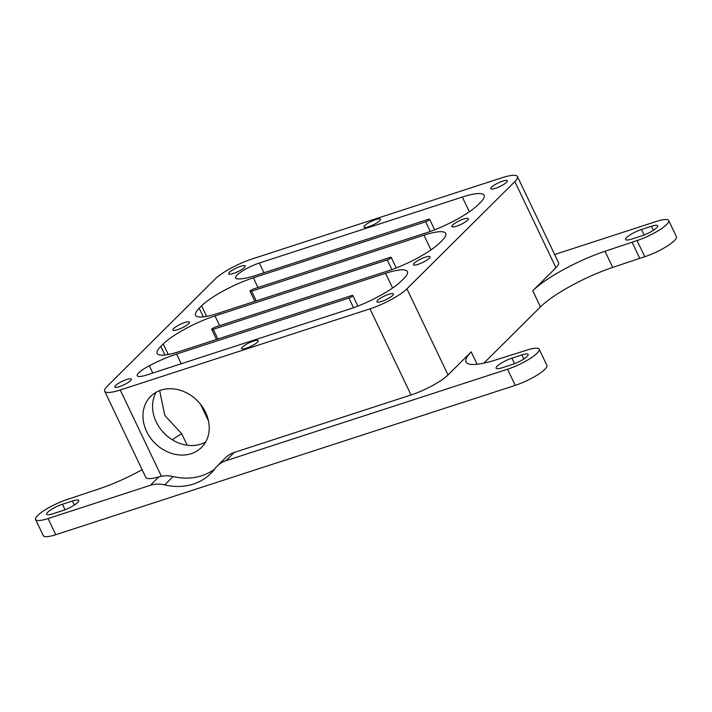 <?xml version="1.0" encoding="UTF-8"?>
<svg xmlns="http://www.w3.org/2000/svg" width="712" height="712" viewBox="0 0 712 712"><rect width="100%" height="100%" fill="white"/><g stroke="black" fill="none" stroke-linecap="round" stroke-linejoin="round"><path stroke-width="1.07" d="M156.15 392.232A36.027 30.002 -134.8 0 0 155.439 393.567A36.027 30.002 -134.8 0 0 179.086 443.14A36.027 30.002 -134.8 0 0 200.837 444.128A36.027 30.002 -134.8 0 0 205.635 442.036M160.948 390.14A36.027 30.002 -134.8 0 0 150.704 396.335A36.027 30.002 -134.8 0 0 150.205 437.568A36.027 30.002 -134.8 0 0 191.243 453.66A36.027 30.002 -134.8 0 0 201.487 447.456A36.027 30.002 -134.8 0 0 201.986 406.232A36.027 30.002 -134.8 0 0 160.948 390.14M388.788 294.296A9.158 1.967 -25.5 0 0 380.413 298.248A9.158 1.967 -25.5 0 0 376.924 301.817A9.158 1.967 -25.5 0 0 381.588 301.443A9.158 1.967 -25.5 0 0 389.962 297.491A9.158 1.967 -25.5 0 0 393.451 293.931A9.158 1.967 -25.5 0 0 388.788 294.296M502.681 181.151A9.158 1.967 -25.5 0 0 494.306 185.102A9.158 1.967 -25.5 0 0 490.808 188.671A9.158 1.967 -25.5 0 0 495.481 188.297A9.158 1.967 -25.5 0 0 503.856 184.346A9.158 1.967 -25.5 0 0 507.344 180.786A9.158 1.967 -25.5 0 0 502.681 181.151M184.809 322.518A9.158 1.967 -25.5 0 0 176.434 326.47A9.158 1.967 -25.5 0 0 172.945 330.039A9.158 1.967 -25.5 0 0 177.617 329.665A9.158 1.967 -25.5 0 0 185.992 325.713A9.158 1.967 -25.5 0 0 189.481 322.153A9.158 1.967 -25.5 0 0 184.809 322.518M425.331 257.183A9.158 1.967 -25.5 0 0 416.956 261.135A9.158 1.967 -25.5 0 0 413.467 264.695A9.158 1.967 -25.5 0 0 418.14 264.33A9.158 1.967 -25.5 0 0 426.515 260.378A9.158 1.967 -25.5 0 0 430.003 256.81A9.158 1.967 -25.5 0 0 425.331 257.183M126.656 379.487A9.158 1.967 -25.5 0 0 118.272 383.439A9.158 1.967 -25.5 0 0 114.783 387.008A9.158 1.967 -25.5 0 0 119.456 386.634A9.158 1.967 -25.5 0 0 127.831 382.682A9.158 1.967 -25.5 0 0 131.32 379.113A9.158 1.967 -25.5 0 0 126.656 379.487M240.549 266.341A9.158 1.967 -25.5 0 0 232.165 270.293A9.158 1.967 -25.5 0 0 228.677 273.862A9.158 1.967 -25.5 0 0 233.349 273.488A9.158 1.967 -25.5 0 0 241.724 269.537A9.158 1.967 -25.5 0 0 245.213 265.968A9.158 1.967 -25.5 0 0 240.549 266.341M375.829 219.563A9.158 1.967 -25.5 0 0 367.454 223.515A9.158 1.967 -25.5 0 0 363.966 227.075A9.158 1.967 -25.5 0 0 368.629 226.71A9.158 1.967 -25.5 0 0 377.004 222.758A9.158 1.967 -25.5 0 0 380.493 219.189A9.158 1.967 -25.5 0 0 375.829 219.563M253.508 341.075A9.158 1.967 -25.5 0 0 245.124 345.026A9.158 1.967 -25.5 0 0 241.635 348.595A9.158 1.967 -25.5 0 0 246.308 348.23A9.158 1.967 -25.5 0 0 254.682 344.279A9.158 1.967 -25.5 0 0 258.171 340.71A9.158 1.967 -25.5 0 0 253.508 341.075M463.708 219.056A9.158 1.967 -25.5 0 0 455.333 223.007A9.158 1.967 -25.5 0 0 451.844 226.576A9.158 1.967 -25.5 0 0 456.508 226.202A9.158 1.967 -25.5 0 0 464.892 222.251A9.158 1.967 -25.5 0 0 468.38 218.691A9.158 1.967 -25.5 0 0 463.708 219.056M641.459 229.504A12.211 2.626 -25.5 0 0 630.289 234.773A12.211 2.626 -25.5 0 0 625.634 239.526A12.211 2.626 -25.5 0 0 631.864 239.036L641.85 235.788A12.211 2.626 -25.5 0 0 653.02 230.519A12.211 2.626 -25.5 0 0 657.674 225.766A12.211 2.626 -25.5 0 0 651.444 226.256L641.459 229.504L644.075 234.996M517.455 176.558A30.536 6.559 -25.5 0 0 501.889 177.786L252.164 258.945A30.536 6.559 -25.5 0 0 215.202 278.971L107.272 386.198A30.536 6.559 -25.5 0 0 104.682 391.226A30.536 6.559 -25.5 0 0 120.248 389.998L369.973 308.839A30.536 6.559 -25.5 0 0 406.935 288.814L514.865 181.587A30.536 6.559 -25.5 0 0 517.455 176.558L558.537 262.683A30.536 6.559 154.5 0 1 555.947 267.721L532.745 290.763A61.063 13.11 154.5 0 1 605.004 251.256L637.053 240.558A24.422 5.242 -25.5 0 0 659.392 230.02A24.422 5.242 -25.5 0 0 668.702 220.506A24.422 5.242 -25.5 0 0 656.241 221.494L554.639 254.513M62.834 510.54A12.211 2.626 -25.5 0 0 74.004 505.271A12.211 2.626 -25.5 0 0 78.658 500.518A12.211 2.626 -25.5 0 0 72.428 501.008L62.442 504.256A12.211 2.626 -25.5 0 0 51.273 509.525A12.211 2.626 -25.5 0 0 46.627 514.278A12.211 2.626 -25.5 0 0 52.848 513.788L62.834 510.54M142.115 469.706A61.063 13.11 154.5 0 1 99.297 488.788L67.239 499.486A24.422 5.242 -25.5 0 0 44.901 510.023A24.422 5.242 -25.5 0 0 35.6 519.538A24.422 5.242 -25.5 0 0 48.051 518.55L150.303 485.317L158.767 476.915A30.536 6.559 154.5 0 1 145.764 477.36L104.682 391.226M511.937 358.172A12.211 2.626 -25.5 0 0 500.776 363.44A12.211 2.626 -25.5 0 0 496.122 368.193A12.211 2.626 -25.5 0 0 502.343 367.703L512.337 364.455A12.211 2.626 -25.5 0 0 523.507 359.186A12.211 2.626 -25.5 0 0 528.153 354.434A12.211 2.626 -25.5 0 0 521.932 354.923L511.937 358.172L514.562 363.663M411.047 394.973L234.31 452.405L225.918 460.744L507.54 369.225A24.422 5.242 -25.5 0 0 529.87 358.688A24.422 5.242 -25.5 0 0 539.18 349.174A24.422 5.242 -25.5 0 0 526.729 350.162L495.525 360.014A61.063 13.11 154.5 0 1 466.04 361.954A61.063 13.11 154.5 0 1 471.211 351.897L448.017 374.939A30.536 6.559 154.5 0 1 411.047 394.973L369.973 308.839M632.06 242.178L639.768 258.331L612.703 267.409A61.063 13.11 -25.5 0 0 540.452 306.917L483.849 363.147M539.18 349.174L546.878 365.327A24.422 5.242 154.5 0 1 537.578 374.832A24.422 5.242 154.5 0 1 515.239 385.37L55.758 534.703A24.422 5.242 154.5 0 1 43.298 535.682L35.6 519.538M158.767 476.915L161.401 476.275A30.536 25.427 45.2 0 1 173.06 476.559L164.668 484.899A61.063 50.855 -134.8 0 0 210.734 473.56A61.063 50.855 -134.8 0 0 215.069 468.523A30.536 25.427 -134.8 0 1 217.24 466.004L225.633 457.665A30.536 25.427 45.2 0 1 234.31 452.405M164.668 484.899A30.536 25.427 -134.8 0 0 150.303 485.317M225.918 460.744A30.536 25.427 -134.8 0 0 217.24 466.004M668.702 220.506L676.4 236.66A24.422 5.242 154.5 0 1 667.099 246.165A24.422 5.242 154.5 0 1 644.761 256.703L639.768 258.331M173.06 476.559A61.063 50.855 -134.8 0 0 214.641 469.092M392.597 288.022L385.575 273.31L213.271 329.309A3.053 0.659 -25.5 0 1 211.713 329.425A3.053 0.659 -25.5 0 1 211.971 328.926A3.053 0.659 -25.5 0 1 215.665 326.924L387.969 270.925A42.747 9.176 154.5 0 0 439.722 242.881L442.125 240.505A42.747 9.176 154.5 0 0 445.739 233.456A42.747 9.176 154.5 0 0 423.952 235.183L251.639 291.181L256.275 300.9M206.631 316.386L201.603 305.84L199.2 308.225L203.329 316.885M353.508 307.709L348.907 298.052L176.603 354.051A42.747 9.176 154.5 0 0 149.28 365.737A18.316 3.934 154.5 0 0 137.256 375.758A18.316 3.934 154.5 0 0 146.592 375.019L349.592 309.053A42.747 9.176 154.5 0 0 401.346 281.009L403.748 278.623A42.747 9.176 154.5 0 0 407.362 271.583A42.747 9.176 154.5 0 0 385.575 273.31M168.255 354.505L163.226 343.967L160.823 346.344L164.953 355.003M251.639 291.181A3.053 0.659 -25.5 0 1 250.09 291.306A3.053 0.659 -25.5 0 1 250.348 290.799A3.053 0.659 -25.5 0 1 254.042 288.796L426.346 232.797A42.747 9.176 154.5 0 0 478.099 204.762L480.493 202.377A42.747 9.176 154.5 0 0 484.116 195.337A42.747 9.176 154.5 0 0 462.328 197.055L259.328 263.031L263.956 272.749M348.907 298.052A3.053 0.659 -25.5 0 0 352.6 296.05A3.053 0.659 -25.5 0 0 352.858 295.542A3.053 0.659 -25.5 0 0 351.301 295.667L178.997 351.666A42.747 9.176 154.5 0 1 157.201 353.392A42.747 9.176 154.5 0 1 160.823 346.344M163.226 343.967A42.747 9.176 154.5 0 1 214.971 315.923L219.608 325.642M391.885 269.581L387.284 259.925L214.971 315.923M387.284 259.925A3.053 0.659 -25.5 0 0 390.977 257.922A3.053 0.659 -25.5 0 0 391.235 257.424A3.053 0.659 -25.5 0 0 389.678 257.539L217.374 313.538A42.747 9.176 154.5 0 1 195.578 315.265A42.747 9.176 154.5 0 1 199.2 308.225M201.603 305.84A42.747 9.176 154.5 0 1 253.347 277.796L257.984 287.514M430.262 231.462L425.66 221.806L253.347 277.796M425.66 221.806A3.053 0.659 -25.5 0 0 429.354 219.803A3.053 0.659 -25.5 0 0 429.612 219.296A3.053 0.659 -25.5 0 0 428.054 219.421L255.75 275.419A42.747 9.176 154.5 0 1 236.82 278.766A18.316 3.934 154.5 0 1 235.592 278.063A18.316 3.934 154.5 0 1 242.57 270.934A18.316 3.934 154.5 0 1 259.328 263.031M159.648 390.594L164.828 415.47L181.765 433.848A18.316 3.934 -25.5 0 0 172.411 439.847M532.745 290.763L540.452 306.917M514.865 181.587L555.947 267.721M406.935 288.814L448.017 374.939M471.211 351.897L477.111 364.259M48.051 518.55L55.758 534.703M507.54 369.225L515.239 385.37M605.004 251.256L612.703 267.409M637.053 240.558L644.761 256.703M651.444 226.256L653.376 230.296M521.932 354.923L523.854 358.964M72.428 501.008L74.359 505.048M62.442 504.256L65.059 509.748M120.248 389.998L161.401 476.275M469.342 211.775L462.328 197.055M176.603 354.051L181.231 363.761M200.615 404.398L208.483 420.899M213.271 329.309L217.899 339.019M430.974 249.903L423.952 235.183M181.765 433.848L187.194 445.231M149.28 365.737L152.751 373.017M250.09 291.306L254.878 301.354M211.713 329.425L216.501 339.473M357.878 306.071L352.858 295.542M396.255 267.943L391.235 257.424M434.632 229.825L429.612 219.296"/></g></svg>
